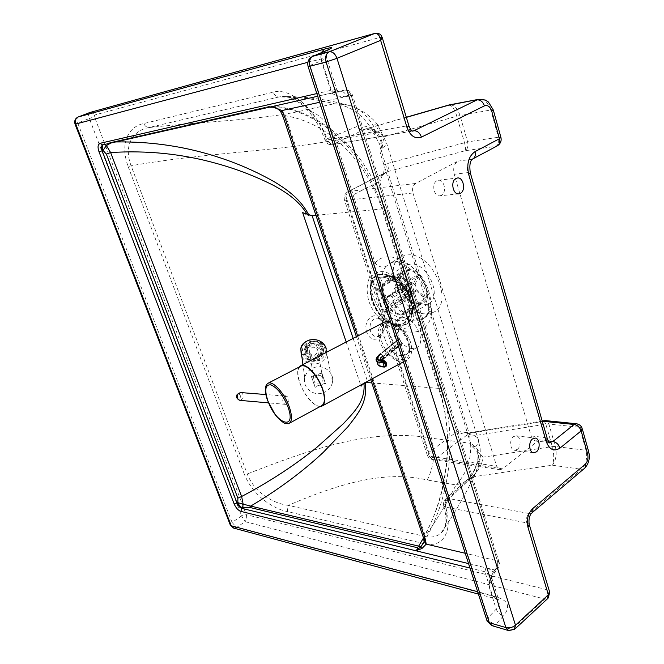 <?xml version="1.0" encoding="UTF-8"?>
<svg xmlns="http://www.w3.org/2000/svg" width="664" height="664" viewBox="0 0 664 664"><rect width="100%" height="100%" fill="white"/><g stroke="black" fill="none" stroke-linecap="round" stroke-linejoin="round"><path stroke-width="0.5" stroke-dasharray="3.32 2.49" d="M441.344 195.34L439.941 195.805C433.907 197.025 431.193 183.355 436.97 180.716L438.281 180.276C444.341 179.014 447.088 192.643 441.344 195.34M517.289 449.404L514.691 450.275C510.052 450.233 509.097 439.659 513.471 436.655L516.003 435.808C520.667 435.816 521.647 446.341 517.289 449.404M412.527 348.534C399.72 348.708 388.274 322.463 399.462 318.371L402.708 317.749C415.498 317.085 427.35 343.894 416.104 347.894L412.527 348.534M430.596 305.324C431.06 296.036 428.131 286.582 421.781 276.963L418.893 278.158L420.362 276.473C427.45 288.732 431.202 300.817 431.625 312.711C429.94 331.759 411.995 337.785 395.528 326.497C396.433 322.331 398.657 319.002 402.185 316.512C406.592 319.318 410.9 320.77 415.108 320.886L421.723 319.558C426.769 317.101 429.724 312.362 430.596 305.324L428.521 308.901L431.625 312.711L469.539 434.638C473.781 435.177 476.569 436.489 477.906 438.555C479.242 440.871 478.487 443.602 475.64 446.739C478.337 450.2 479.076 454.915 477.856 460.891L477.391 461.165L481.807 463.032C479.109 468.933 475.905 473.565 472.204 476.943L447.968 498.415L529.092 513.513L581.398 469.282C586.055 464.435 587.59 458.102 585.988 450.283L579.539 427.243L582.162 428.38L582.345 429.052M407.829 254.893C432.571 251.98 455.122 304.411 432.895 312.487L426.255 313.856C401.479 315.002 380.347 264.538 402.425 256.138L407.829 254.893M410.692 264.056L406.816 264.936C391.494 270.721 406.293 305.913 423.466 304.934L427.94 303.996C443.328 298.368 427.857 262.23 410.692 264.056M389.411 319.201L392.158 318.355C399.313 317.757 401.596 332.623 394.939 336.316L391.428 337.163C387.145 334.872 385.543 329.917 386.622 322.306L389.411 319.201M382.356 37.948L382.215 37.474L379.924 37.458L94.628 115.038L94.446 116.756L246.253 514.641C247.074 517.389 246.668 519.721 245.049 521.647L241.563 515.92L246.253 514.641L546.978 589.723C547.775 593.375 547.02 596.488 544.712 599.061L547.335 598.911L548.232 598.065M448.822 105.02C451.844 105.161 454.516 108.888 456.832 116.192L464.468 142.602C465.539 146.661 465.763 149.375 465.14 150.745C467.663 148.968 468.485 146.022 467.597 141.913L498.39 137.24C499.278 141.482 498.448 144.503 495.917 146.329L465.14 150.745L387.784 171.561C388.623 170.167 388.498 167.502 387.402 163.568L467.597 141.913L459.978 115.445C457.562 108.199 454.068 104.671 449.478 104.862M548.14 440.904L539.268 439.842L535.997 440.954C533.74 440.664 532.113 438.995 531.125 435.941L454.209 174.292C452.889 168.2 454.11 163.817 457.878 161.136L415.681 183.447C412.867 185.422 411.954 188.601 412.95 192.983L346.243 200.279C345.263 196.187 346.143 193.216 348.899 191.357L386.108 172.225C381.36 174.715 379.327 177.686 379.991 181.131L382.339 175.379C383.999 172.814 384.531 169.337 383.95 164.946L387.402 163.568M382.339 175.379L386.099 172.225L348.135 191.547C346.093 192.668 345.537 194.934 346.467 198.337L379.991 181.131M543.965 420.661L545.816 424.155L471.996 436.09C471.224 433.741 470.469 432.637 469.73 432.77L469.216 433.418L542.339 421.499M539.268 439.842L502.64 468.859L435.186 458.741L469.216 433.418C463.538 434.787 459.903 433.891 458.301 430.72L464.352 432.297C465.954 432.554 467.315 433.891 468.452 436.298L471.432 445.876L475.64 446.739M481.807 463.032L483.06 457.189L471.432 445.876M412.95 192.983L496.597 466.203L500.058 469.705L432.629 459.521L429.201 456.201L496.597 466.203M502.64 468.859L500.058 469.705M412.394 131.016L333.743 144.437L364.536 129.273C368.993 128.102 373.873 129.023 379.194 132.045L375.716 133.439L375.359 131.248C380.057 135.589 382.547 141.058 382.821 147.64L380.48 153.807L468.452 436.298L471.996 436.09M380.48 153.807L384.008 136.792L379.194 132.045M576.418 423.757L579.539 427.243L548.862 424.022L555.336 446.49C557.046 454.118 556.042 460.359 552.332 465.207C554.191 460.393 554.183 454.184 552.29 446.581L545.816 424.155L548.862 424.022L545.766 420.619M374.903 33.399C377.152 33.125 378.829 34.478 379.924 37.458L406.683 125.919C407.995 129.571 410.045 131.298 412.817 131.098L333.743 144.437C330.913 144.536 328.705 142.66 327.103 138.817L325.053 140.22L326.705 140.054L406.683 125.919L408.974 126.094M406.343 117.379L363.225 129.787C360.751 130.177 358.626 129.107 356.85 126.575L327.103 138.817C318.512 115.495 298.368 95.591 282.582 96.504L278.83 96.985C276.29 96.811 274.439 95.201 273.269 92.155C291.421 87.009 317.193 110.855 326.705 140.054C328.016 143.441 330.041 145.009 332.78 144.752C329.095 145.117 326.522 143.607 325.053 140.22C323.833 136.9 323.866 136.435 319.309 127.015C311.449 113.262 305.191 107.219 299.929 103.152C290.824 97.683 285.039 95.467 282.582 96.504C304.585 96.463 325.767 99.193 346.118 104.68L346.118 104.68C357.265 106.804 366.188 113.71 372.869 125.396L375.359 131.248C368.52 126.26 362.353 124.699 356.85 126.575M406.302 117.246L364.544 129.273C368.454 128.974 372.18 130.36 375.716 133.439C380.306 138.444 382.215 143.258 381.443 147.873M529.415 525.025L529.183 524.253L526.76 522.892L445.677 507.097L443.735 505.902L446.075 498.623L447.968 498.415C445.61 500.673 444.847 503.569 445.677 507.097C453.296 531.042 443.112 548.58 423.947 543.609L423.682 542.513M423.665 542.422L425.068 536.446C431.592 537.873 436.879 536.753 440.929 533.084C447.046 526.71 448.416 516.65 445.038 502.889L468.402 480.371L469.813 477.574L472.204 476.943L552.332 465.207L581.398 469.282L583.789 468.942L584.76 468.112M468.402 480.371C472.386 475.466 475.54 468.975 477.856 460.891L478.362 464.485L475.532 473.224C478.072 469.124 479.69 463.555 480.396 456.525L478.362 464.485M443.743 505.902C445.959 513.67 446.482 520.227 445.303 525.564C444.274 529.465 442.813 531.964 440.929 533.084C454.209 514.193 465.738 494.24 475.524 473.233C471.249 478.694 464.75 482.603 456.019 484.961C466.734 473.249 471.598 459.372 470.602 443.32C476.437 446.955 479.699 451.354 480.396 456.517L480.396 456.525M407.82 292.782L409.024 292.401C402.093 280.714 391.677 272.705 382.115 271.534C376.139 272.032 371.624 274.821 368.561 279.909C366.652 286.035 366.711 293.048 368.744 300.941C374.322 316.803 388.639 329.825 400.79 329.767C406.468 328.688 410.642 325.335 413.307 319.699L414.328 309.208L412.493 307.59L412.485 312.611C411.232 321.252 406.874 325.651 399.413 325.817C375.334 326.505 358.128 274.224 382.904 274.356L393.378 277.344C399.197 280.789 404.011 285.935 407.82 292.782L412.493 307.59M371.798 382.912L439.302 388.423L382.696 208.903L315.939 215.343M421.781 276.963C413.879 266.729 405.405 261.583 396.35 261.533L390.971 262.753L386.166 266.314C382.306 267.974 378.621 266.878 375.102 263.035L375.027 262.878C362.502 276.871 374.537 313.342 395.553 326.647L395.528 326.497M386.166 266.314C375.899 277.262 385.269 306.038 402.185 316.512M395.553 326.647L431.459 438.207C435.468 452.383 434.057 466.319 427.243 480.014C384.763 469.763 337.885 484.097 288.284 505.346L425.068 536.446C436.688 520.144 447.005 502.988 456.019 484.961L427.243 480.014M423.947 543.609L287.23 511.529C273.643 508.923 253.125 496.191 244.335 474.196L247.265 473.971C311.35 448.748 373.035 427.691 431.459 438.199L470.602 443.32L469.539 434.638M372.869 125.396C376.148 124.392 377.932 124.566 378.231 125.919C378.438 127.413 377.036 129.845 374.023 133.223C364.196 115.553 350.966 105.717 334.332 103.742C316.521 99.226 298.02 96.977 278.83 96.985L149.018 127.546C210.222 120.889 266.372 119.827 306.22 109.759C319.94 113.685 329.684 123.761 335.461 139.98L335.469 139.988C279.602 151.085 206.247 152.512 131.098 165.768L128.144 166.589C118.781 140.594 130.617 125.836 143.839 123.537L273.269 92.155M335.469 139.988L375.027 262.878M283.188 117.072L285.487 115.777L424.877 534.786L423.308 537.425M280.963 112.174L282.856 111.859L285.487 115.777C330.124 122.989 367.615 162.506 382.796 211.617C384.805 210.513 385.61 209.7 385.211 209.185L382.696 208.903C365.789 153.907 322.04 110.191 271.028 106.099L273.336 106.862C277.419 107.692 280.59 109.361 282.856 111.859M423.491 537.956L423.483 537.948C448.25 493.493 454.242 435.352 439.302 388.423L441.95 389.494L439.991 392.88C454.176 437.377 448.432 492.705 424.877 534.786L424.968 538.629L424.064 540.488M273.543 107.261L266.596 107.784L334.291 92.504L331.336 90.254L316.828 93.582M424.968 538.629L423.922 541.948M270.281 106.979L266.596 107.784L269.02 106.423L110.805 142.362L269.02 106.423M470.004 568.06L484.869 571.737L491.011 575.671L491.684 578.029L488.463 584.776C489.99 578.344 492.364 573.065 495.585 568.923L494.838 572.069L491.684 578.029L492.97 572.343C491.709 570.185 489.343 568.674 485.865 567.811L495.203 570.086L492.97 572.343L494.838 572.069L497.079 569.812C499.361 567.147 499.992 564.483 498.979 561.794L497.402 560.814C498.249 564.466 497.51 567.554 495.203 570.086L497.087 569.803L498.365 563.985L351.331 96.106L349.297 94.637C348.052 91.507 346.201 90.072 343.736 90.329L344.408 90.105C347.421 89.723 349.671 91.491 351.148 95.392L497.402 560.814L465.232 553.27M349.297 94.637L346.367 95.99C345.122 92.852 343.263 91.408 340.798 91.674L343.736 90.329L334.581 92.404L340.798 91.674L331.577 93.043L321.268 60.731L310.063 65.454L488.04 617.752L486.903 620.417M110.805 142.362L104.862 144.403M110.871 143.042L112.631 142.063L115.743 141.947M367.939 382.597L365.001 382.356L365.208 382.987M363.996 383.584L363.822 382.954L365.001 382.356M363.822 382.954L361.067 386.199M307.407 214.912L309.241 215.991L309.042 215.418M312.13 215.717L309.241 215.991M302.651 212.646L307.623 215.485M287.23 511.529L288.284 505.346C274.547 503.835 254.702 493.427 247.265 473.971L131.098 165.768C122.566 142.959 135.19 129.754 149.018 127.546C146.661 127.447 144.943 126.11 143.839 123.537M306.22 109.759L334.332 103.742L346.118 104.68C349.646 105.825 350.028 104.953 361.681 110.83C370.338 116.474 375.857 121.504 378.231 125.919L386.697 143.366C385.743 142.71 383.161 142.718 378.97 143.391L374.023 133.223L335.461 139.98M382.821 147.64C386.315 145.565 387.61 144.146 386.697 143.366L478.304 439.825L480.172 448.814L480.396 456.517M319.874 406.667C312.18 404.774 305.481 396.898 299.771 383.037C297.314 375.799 297.032 370.512 298.908 367.184M382.696 323.003C378.14 326.63 377.094 332.606 379.551 340.906C383.402 353.563 397.263 364.279 405.53 360.685C411.423 357.796 413.083 351.596 410.51 342.076C406.252 330.987 399.57 324.181 390.457 321.658M265.476 387.867C265.193 391.179 265.924 395.279 267.683 400.176C272.697 412.46 278.689 420.262 285.678 423.582M300.136 366.545C297.306 369.3 297.264 374.82 300.012 383.095C304.278 395.736 315.508 408.119 321.052 406.028M283.304 397.919C282.109 401.355 282.881 403.504 285.628 404.368L288.392 402.567C289.579 399.122 288.798 396.972 286.043 396.126L283.304 397.919M316.994 375.409L313.823 378.92C313.889 382.754 315.923 384.406 319.932 383.858L323.119 380.256C322.994 376.471 320.953 374.853 316.994 375.409M309.441 352.368C310.52 354.684 312.362 355.622 314.977 355.165L317.956 352.011C317.849 348.542 315.939 346.965 312.246 347.289L309.291 350.36L309.441 352.368M326.231 348.285L326.738 353.779C325.775 358.684 322.787 361.938 317.782 363.54C310.818 364.926 305.523 362.677 301.904 356.809M322.961 392.889C328.331 390.897 331.527 387.212 332.548 381.825C334.282 372.446 323.584 364.113 314.155 367.582C309.117 369.433 305.971 372.844 304.734 377.816C302.294 387.477 313.242 396.474 322.961 392.889M321.832 373.002L311.441 376.413L315.01 386.639L325.377 383.244L321.832 373.002L325.501 383.892L315.118 387.295L311.532 377.052L321.949 373.633M311.532 377.052L311.441 376.413M315.118 387.295L315.01 386.639M325.501 383.892L325.377 383.244M386.016 362.096L384.506 360.776M400.201 344.649L401.529 344.45L402.01 342.724L401.438 340.939L399.272 339.254L398.217 339.387L399.122 343.811L400.201 344.649L381.817 359.514C376.903 363.963 378.015 366.453 385.137 366.968L386.622 363.947M316.861 356.095L320.629 353.314C322.638 346.151 319.683 342.657 311.765 342.823L308.104 345.463C305.938 352.667 308.86 356.219 316.861 356.095M310.669 345.986C318.645 345.819 321.625 349.339 319.608 356.551L315.807 359.357C307.747 359.473 304.809 355.904 306.984 348.65L310.669 345.986M390.598 280.573L387.444 281.254C375.193 285.802 387.486 314.678 401.272 313.997L404.808 313.284C408.783 311.2 410.369 306.992 409.563 300.667C408.501 294.857 405.77 289.803 401.346 285.495C397.736 282.208 394.15 280.565 390.598 280.573M407.787 270.431L404.625 271.144C392.266 275.776 404.326 304.353 418.179 303.523L421.74 302.784C434.14 298.244 421.632 269.053 407.787 270.431M382.688 274.78C358.178 274.639 375.21 326.381 399.031 325.692C408.7 325.053 412.925 318.33 411.697 305.531C410.07 296.625 405.87 288.865 399.089 282.258C393.553 277.228 388.083 274.73 382.688 274.78M399.23 326.323C409.165 325.675 413.489 318.778 412.219 305.631C410.559 296.517 406.26 288.583 399.33 281.818C393.636 276.639 388.017 274.074 382.472 274.132C357.365 274.016 374.828 327.02 399.23 326.323M401.429 314.836L405.148 314.089C409.314 311.906 410.974 307.498 410.128 300.858C409.016 294.783 406.152 289.496 401.537 284.997C397.744 281.536 393.976 279.818 390.249 279.826L386.954 280.54C374.123 285.304 386.987 315.541 401.429 314.836M418.428 304.303L422.163 303.523C435.152 298.775 422.047 268.173 407.538 269.634L404.227 270.381C391.287 275.236 403.911 305.158 418.428 304.303M407.962 301.141C402.06 286.284 393.354 278.266 381.858 277.087L377.492 278.033C370.504 282.017 368.644 289.761 371.906 301.248C377.534 315.442 385.983 323.36 397.263 325.003L402.417 323.99C409.182 320.172 411.033 312.553 407.962 301.141M397.736 324.704L402.89 323.692C420.445 317.442 401.977 274.888 382.339 276.797L377.974 277.751C360.535 284.242 378.073 325.443 397.736 324.704M416.436 277.336L416.577 275.859L414.859 276.133L416.087 277.237L417.83 276.988L417.664 278.432L416.436 277.336L413.913 283.113L410.609 282.507L409.721 283.238L403.687 277.776L403.197 278.913C401.214 277.369 399.272 277.029 397.371 277.884L397.852 276.739C399.753 275.884 401.695 276.232 403.687 277.776M395.794 289.379L394.557 288.251L390.897 296.966L387.61 296.302L386.738 297.032L377.65 288.666L377.185 289.811L386.265 298.169L409.231 284.375L410.974 289.836L388.067 303.705L384.522 312.146L404.484 299.97L408.509 295.472L409.705 296.559L412.178 290.923L415.498 291.546L416.369 290.84L393.445 304.793L402.666 313.284L422.711 300.867L423.723 299.58L422.47 296.36L422.985 295.231L416.876 289.703L415.124 284.209L392.117 298.086L395.794 289.379L416.087 277.237M415.124 284.209L417.664 278.432M394.557 288.251L414.859 276.133M422.985 295.231L424.296 298.202L422.711 300.867M416.369 290.84L422.47 296.36M402.666 313.284L403.164 312.146L423.225 299.738M409.705 296.559L405.679 301.058L404.484 299.97M410.974 289.836L408.509 295.472M384.522 312.146L385.718 313.259L405.679 301.058M377.65 288.666L397.852 276.739M386.738 297.032L409.721 283.238M377.185 289.811L397.371 277.884M385.718 313.259L389.278 304.826L412.178 290.923M386.265 298.169L388.067 303.705M403.164 312.146L393.935 303.656L416.876 289.703M403.197 278.913L409.231 284.375M389.278 304.826L392.59 305.49L393.445 304.793M390.897 296.966L413.913 283.113M393.935 303.656L392.117 298.086M388.805 323.177C370.952 322.14 383.219 359.39 400.55 359.506C418.934 361.581 406.575 322.654 388.805 323.177M401.645 355.605C388.872 355.697 377.293 329.269 388.415 325.236L391.644 324.63C404.401 324.057 416.386 351.065 405.198 354.991L401.645 355.605M402.849 317.774C385.776 318.537 370.628 282.889 385.801 277.237L389.643 276.398C406.7 274.763 422.536 311.408 407.289 316.886L402.849 317.774M386.705 276.44C365.3 276.232 380.065 321.376 400.857 320.671C407.281 320.496 411.033 316.686 412.095 309.258C412.161 296.708 406.708 286.632 395.719 279.021L386.705 276.44M383.078 323.551C381.8 320.065 379.717 318.255 376.812 318.131L374.081 318.961C370.421 321.808 369.242 325.916 370.545 331.294C371.815 334.731 373.873 336.523 376.712 336.681L379.592 335.81C383.194 332.954 384.356 328.863 383.078 323.551M366.769 332.407C361.739 318.454 378.953 308.096 383.045 322.364C384.705 329.244 383.203 334.548 378.522 338.258C373.392 340.698 369.466 338.748 366.769 332.407M515.389 628.592L514.542 629.372L511.944 629.439L544.712 599.061L245.049 521.647L236.616 527.49L232.076 522.435L241.563 515.92L89.341 118.499L77.713 122.998L232.076 522.435L230.275 524.983M478.404 594.081L495.236 598.621L498.315 597.608L236.616 527.49L233.529 528.063M500.971 137.572L498.39 137.24L490.762 109.975L493.319 110.149M384.008 136.792L456.832 116.192L490.762 109.975C488.223 102.372 484.214 98.828 478.719 99.318M497.676 145.64L473.233 158.671M508.292 630.468L511.944 629.439L495.385 624.583L503.544 615.901C500.092 614.881 497.651 612.631 496.232 609.145L488.463 584.776C491.592 581.465 492.439 578.427 491.011 575.671L498.672 599.808L492.497 595.683L477.64 591.699M532.379 512.484L531.466 513.264L529.092 513.513C526.71 515.978 525.929 519.107 526.76 522.892L546.978 589.723L549.418 591.3L549.684 592.197M75.073 124.193L77.713 122.998C76.709 120.059 76.783 118.092 77.945 117.096M491.767 625.596L495.385 624.583C491.924 623.538 489.476 621.263 488.04 617.752L496.232 609.145C499.311 605.775 500.125 602.663 498.672 599.808L495.236 598.621L492.497 595.683L484.869 571.737L485.865 567.811L468.56 563.595M498.315 597.608C508.591 601.177 510.334 607.269 503.544 615.901M90.503 112.324C92.354 112.166 93.732 113.063 94.628 115.038M588.81 452.209L588.619 451.503L585.988 450.283L555.336 446.49L552.29 446.581L483.06 457.189M458.301 430.72L428.778 452.45C430.147 455.886 432.281 457.986 435.186 458.741L432.629 459.521C430.048 459.073 428.28 457.654 427.325 455.272L429.201 456.201L346.243 200.279L344.516 200.13L346.467 198.337L386.622 322.306M415.681 183.447L348.135 191.547C344.774 193.523 343.562 196.378 344.516 200.13L427.325 455.272L428.778 452.45L391.428 337.163M457.878 161.136L471.573 159.294C467.788 161.999 466.568 166.432 467.896 172.607L470.378 173.088M244.335 474.196L128.144 166.589M547.51 439.352L547.319 438.68L544.795 437.543L467.896 172.607L454.209 174.292M549.526 442.597C547.327 442.241 545.758 440.556 544.795 437.543L531.125 435.941M439.991 392.88L382.796 211.617M353.148 338.383L367.516 381.352M375.102 263.035C384.315 251.05 406.692 257.109 420.362 276.473L378.97 143.391M89.731 112.565C88.453 113.511 88.329 115.486 89.341 118.499L94.446 116.756M308.079 66.466L310.063 65.454C308.918 60.939 309.814 57.892 312.769 56.324M346.367 95.99C341.611 97.201 336.681 96.214 331.577 93.043C335.752 91.126 337.453 89.972 336.698 89.59L331.336 90.254L321.285 58.722L321.177 52.838M495.585 568.923L497.826 566.666M371.948 378.936L357.664 336.034M351.331 96.106L352.534 95.242L498.979 561.794L498.365 563.985M268.181 107.352L344.408 90.105L348.052 90.329C350.268 91.4 351.762 93.035 352.534 95.242L319.641 102.297M307.855 62.291L326.58 57.71C327.286 57.917 325.518 58.922 321.268 60.731C320.172 56.423 321.002 53.427 323.775 51.759M102.613 144.91L266.596 107.784M111.411 142.171L103.144 144.793M346.193 342.002L360.685 385.062M240.642 392.557C243.165 393.544 243.854 395.578 242.692 398.666L239.978 400.375M240.26 397.462C240.625 394.657 239.787 393.918 237.762 395.254C237.397 398.068 238.227 398.807 240.26 397.462M326.215 348.243L324.654 348.226C320.679 335.046 298.169 341.271 303.249 354.061C307.216 367.084 329.585 361.075 324.654 348.226M301.63 354.783L303.249 354.061M386.274 363.772L385.668 361.93L380.754 360.428L381.36 362.253L386.274 363.772M399.272 339.254L380.787 354.07L382.979 355.796L401.438 340.939M381.244 360.336L381.07 362.502L381.875 360.51M385.693 366.52C379.003 366.03 377.965 363.689 382.572 359.506L400.998 344.599M402.01 342.724L383.576 357.606L382.572 359.506M397.977 340.25L379.526 355.032L379.767 354.153L398.483 339.312M377.882 364.561C376.886 363 377.833 361.033 380.713 358.651L379.526 355.032L376.281 359.531M381.817 359.514L380.713 358.651L399.122 343.811M310.138 343.993L305.548 347.289C300.593 353.688 308.685 363.498 316.554 360.685L321.318 357.166C325.999 350.758 317.907 341.188 310.138 343.993M316.13 360.187C306.237 363.623 300.136 347.919 310.345 345.147C320.322 341.678 326.348 357.498 316.13 360.187M311.009 341.47C318.737 338.681 326.779 348.193 322.131 354.568L317.392 358.07C309.573 360.876 301.531 351.115 306.453 344.749L311.009 341.47M311.441 341.993C301.307 344.749 307.357 360.344 317.176 356.925C327.319 354.252 321.343 338.532 311.441 341.993M458.973 193.83L439.941 195.805M533.748 452.782L514.691 450.275M416.104 347.894L405.198 354.991C415.888 352.219 402.093 323.567 390.772 324.895L388.415 325.236L399.462 318.371M432.895 312.487L421.723 319.558C422.528 319.708 423.997 318.529 426.139 316.022C427.923 312.296 428.72 309.922 428.521 308.901C429.459 298.277 423.989 284.765 418.893 278.15M427.94 303.996L407.289 316.886C408.327 317.907 409.929 315.367 412.095 309.258L412.485 312.611L412.551 307.805C412.477 304.087 410.908 299.099 407.845 292.824C403.903 285.819 399.081 280.656 393.378 277.344L395.719 279.021C391.868 277.212 389.394 276.481 388.299 276.813L385.801 277.237L406.816 264.936M392.05 337.196L376.712 336.681C381.626 335.353 383.501 330.904 382.331 323.327C381.061 319.899 379.219 318.172 376.812 318.131L392.158 318.355M464.352 432.297L469.73 432.77L542.181 420.951M443.743 505.91C442.905 502.947 443.685 500.523 446.075 498.623L469.813 477.574L471.996 474.411C474.818 469.133 476.619 464.725 477.399 461.165M476.793 451.238L477.698 453.529C478.105 456.824 478.005 459.372 477.391 461.165M423.864 542.098C450.482 497.402 457.355 437.725 441.95 389.494L385.211 209.185C368.321 154.222 324.165 110.133 271.908 105.999L111.403 142.171M418.893 278.158C407.862 261.931 390.996 260.778 390.971 262.753L402.425 256.138M356.394 336.689L370.703 379.617M268.198 107.352L269.999 107.045M328.804 49.526C327.767 51.36 325.916 50.505 326.58 57.71L336.698 89.59L338.557 91.748L317.699 96.255M549.51 442.589L535.997 440.954M516.003 435.808L535.068 438.066M438.281 180.276L457.322 178.01M289.687 423.076L288.466 423.74M405.53 360.685L403.43 361.83M322.621 405.762L321.285 406.484M285.628 404.368L268.522 402.874M284.018 395.968L265.891 394.541M313.823 378.92L309.291 350.36M332.548 381.825L326.746 353.763M325.451 346.492L326.198 348.218L326.738 353.779M304.734 377.816L302.942 364.519M317.956 352.011L323.119 380.256M398.217 339.387L379.767 354.153M383.103 359.357L401.529 344.45M320.629 353.314L319.608 356.551M305.548 347.289C300.601 353.779 308.66 363.557 316.521 360.743L321.318 357.166L322.131 354.568C326.763 348.094 318.762 338.623 311.051 341.421L306.453 344.749L305.548 347.289M306.984 348.65L308.104 345.463M387.444 281.254L404.625 271.144M401.537 284.997L399.33 281.818M410.128 300.858L412.219 305.631M422.163 303.523L405.148 314.089M404.227 270.381L386.954 280.54M409.563 300.667L411.697 305.531M401.346 285.495L399.089 282.258M421.74 302.784L404.808 313.284M402.89 323.692L402.417 323.99M416.577 275.859L417.83 276.988M424.296 298.202L423.723 299.58M392.59 305.49L415.498 291.546M387.61 296.302L410.609 282.507M377.974 277.751L377.492 278.033"/><path stroke-width="1" d="M456.002 178.45C450.209 181.131 452.931 195.067 458.973 193.83L460.384 193.365C466.145 190.618 463.397 176.732 457.322 178.01L456.002 178.45M532.536 438.929C528.146 442 529.1 452.757 533.748 452.782L536.346 451.894C540.712 448.773 539.732 438.066 535.068 438.066L532.536 438.929M374.903 33.399L374.504 33.524C377.774 33.134 379.825 35.408 380.646 40.363L382.215 37.474C381.178 36.055 381.393 32.901 374.778 33.432M448.822 105.02L449.478 104.862M542.339 421.499L543.965 420.661M406.302 117.246L449.179 104.92M357.664 336.034L284.756 117.063L283.188 117.072M423.308 537.425L425.25 539.035L371.948 378.936M284.756 117.063L281.818 110.589L280.963 112.174M424.064 540.488L424.113 541.534L426.246 544.123L425.25 539.035M319.641 102.297L281.818 110.589L273.543 107.261M423.922 541.948L420.768 546.962L421.872 548.555L426.246 544.123L465.232 553.27M423.491 537.956L424.122 541.534L421.598 545.791M274.033 107.02L270.281 106.979M249.457 507.362L250.726 506.092L243.165 504.175L242.534 507.844L249.457 507.362L417.307 547.675L418.669 546.115L420.768 546.962L415.78 550.738L421.872 548.555M104.862 144.403L106.406 145.516L103.069 150.454L106.381 154.114L110.614 152.554L106.406 145.516L110.871 143.042M106.381 154.114L237.853 498.166L241.621 496.498L110.614 152.554C147.068 150.23 182.334 153.857 216.414 163.427C235.695 168.714 254.329 175.827 272.306 184.766C285.52 191.805 299.182 200.495 307.407 214.912M237.853 498.166L237.853 502.689L243.165 504.175L241.621 496.498C269.866 481.541 294.982 465.124 316.96 447.254L343.471 423.632C353.538 412.477 365.416 401.836 363.996 383.584M370.703 379.617L423.483 537.948L418.669 546.115L250.726 506.092C278.274 489.717 302.402 471.855 323.111 452.508L347.861 426.827C357.066 414.726 368.022 402.948 365.208 382.987M360.685 385.062L361.067 386.199C362.876 383.8 365.167 382.597 367.939 382.597L371.798 382.912M309.042 215.418C301.124 199.739 287.852 190.037 274.946 182.177C257.441 172.183 239.239 164.091 220.34 157.874C187.007 146.702 152.147 141.39 115.743 141.947M315.939 215.343L312.13 215.717L302.651 212.646L346.193 342.002M298.908 367.184L301.099 365.474C306.585 363.225 318.322 375.932 322.704 389.154C325.767 398.865 325.285 404.642 321.285 406.484L319.874 406.667M390.457 321.658L384.489 322.073L382.696 323.003M266.455 384.614C264.712 388.357 265.102 393.669 267.617 400.558L274.971 414.319C277.519 418.486 285.42 424.52 285.678 423.582L288.466 423.74C292.152 422.063 292.434 416.436 289.288 406.858C284.806 393.81 273.468 381.036 268.405 383.07L266.455 384.614L265.476 387.867M289.687 423.076L321.052 406.028C324.97 404.227 325.435 398.574 322.438 389.079C318.156 376.156 306.685 363.739 301.315 365.939L300.136 366.545M301.904 356.809L301.248 355.29L300.85 348.99C302.004 344.483 304.925 341.47 309.615 339.968C317.467 338.54 323.003 341.313 326.231 348.285L326.215 348.243M384.995 361.863L383.875 360.975L383.319 361.432L384.439 362.312L384.995 361.863L385.85 362.337L384.414 360.776L383.875 360.975C377.185 360.527 376.156 358.22 380.787 354.07M384.506 360.776L380.754 360.428C379.966 359.207 380.713 357.664 382.979 355.796L383.576 357.606L381.244 360.336M478.404 594.081L233.778 528.129L230.275 524.983M515.389 628.592L547.335 598.911L548.364 594.761L515.48 625.214L514.542 629.372L508.616 630.568L505.877 627.571C509.388 628.285 512.583 627.497 515.48 625.214L336.972 58.324L326.082 62.018L505.877 627.571L489.335 622.716L492.065 625.679L508.292 630.468M374.786 33.424L90.503 112.324M486.903 620.417L489.335 622.716L309.963 66.234L326.082 62.018C324.903 57.096 325.958 53.701 329.236 51.834L313.093 56.216L324.347 51.543C334.092 47.36 334.067 46.555 324.256 49.144L78.277 116.947L89.964 112.473L374.504 33.524L329.236 51.834C332.556 51.452 335.137 53.618 336.972 58.324L380.646 40.363L406.982 127.413C410.31 136.02 415.124 139.249 421.424 137.116L484.413 105.866C487.666 104.804 490.115 106.597 491.758 111.245L499.452 138.734L500.888 137.274L493.319 110.149M406.343 117.379L447.843 105.427L478.719 99.318L485.21 99.998L488.43 102.032L493.244 109.892L491.758 111.245M421.424 137.116C419.772 132.758 417.258 130.642 413.879 130.758L477.009 99.907C480.421 99.708 482.886 101.692 484.413 105.866M382.356 37.948L408.899 125.845L406.982 127.413M412.394 131.016L413.879 130.758L412.9 131.09C411.912 131.422 410.609 129.754 408.974 126.094M475.009 151.641C468.543 156.239 466.443 163.842 468.709 174.441L470.286 172.756C469.299 165.294 470.062 160.721 472.585 159.02C475.026 157.717 475.831 155.26 475.009 151.641L499.452 138.734C500.233 142.295 499.394 144.735 496.929 146.047L473.233 158.671M529.415 525.025L549.418 591.3L548.364 594.761L528.013 527.482L529.183 524.253C528.586 519.538 529.341 515.878 531.466 513.264C532.901 512.425 533.316 510.865 532.711 508.582C527.913 513.538 526.344 519.837 528.013 527.482M477.64 591.699L231.23 525.764L75.762 124.06L75.073 124.193L230.35 525.174L233.529 528.063M491.767 625.596L487.16 621.205L308.113 66.574C307.034 61.885 308.586 58.465 312.769 56.324L313.093 56.216C309.839 58.059 308.793 61.395 309.963 66.234L308.079 66.466M545.766 420.619L543.434 421.325L574.111 424.487L576.219 423.732C579.141 424.122 581.116 425.666 582.162 428.38L581.149 430.886L587.64 454.093L588.619 451.503L582.345 429.052M587.64 454.093C588.495 458.293 587.681 461.696 585.183 464.294C585.723 466.501 585.266 468.054 583.789 468.942L532.379 512.484M585.183 464.294L532.711 508.582M542.181 420.951L545.542 420.602L576.418 423.757M549.526 442.597L552.938 441.477L574.111 424.487C577.481 425.176 579.83 427.309 581.149 430.886L560.043 448.051C558.681 444.415 556.308 442.224 552.938 441.477L548.14 440.904M468.709 174.441L546.181 441.386C549.352 449.711 553.967 451.935 560.043 448.051M546.181 441.386L547.319 438.68L470.378 173.088M312.13 215.717L353.148 338.383M367.516 381.352L367.939 382.597M89.731 112.565L77.945 117.096M468.56 563.595L241.779 508.358C239.853 507.653 238.293 505.935 237.089 503.204L102.156 150.828C101.135 147.773 101.285 145.798 102.613 144.91M417.307 547.675C417.764 548.53 417.249 549.56 415.78 550.738M75.073 124.193C74.136 120.881 75.173 118.474 78.178 116.98L78.277 116.947C75.621 118.341 74.783 120.707 75.762 124.06L307.855 62.291M321.177 52.838L324.256 49.144M323.775 51.759L324.347 51.543M316.828 93.582L100.007 143.316L102.605 144.918L317.699 96.255M100.007 143.316C97.807 144.329 97.475 147.184 99.027 151.882L103.069 150.454C102.148 147.798 102.173 145.914 103.144 144.793M99.027 151.882L234.176 504.001L237.853 502.689C239.057 505.42 240.617 507.13 242.534 507.844L241.779 508.358L240.874 511.38L470.004 568.06M234.176 504.001C235.903 507.894 238.135 510.35 240.874 511.38M287.952 406.932C297.057 431.583 275.776 424.088 267.824 400.691C264.338 389.677 265.359 384.39 270.887 384.838C277.411 387.776 283.096 395.146 287.952 406.932M268.522 402.874L239.978 400.375C237.28 399.554 236.517 397.504 237.695 394.242L240.642 392.557M301.248 355.29L301.63 354.783M386.016 362.096L386.597 363.872L386.207 365.557M385.85 362.337L386.456 364.187M380.024 354.078C375.102 358.502 376.197 360.95 383.319 361.432L382.987 362.801L384.439 362.312L385.651 366.005L384.199 366.495L384.846 367.076M382.987 362.801L384.199 366.495C380.912 366.428 378.812 365.781 377.882 364.561L376.679 360.901C377.6 362.104 379.7 362.743 382.987 362.801M376.281 359.531L376.679 360.901C375.26 359.78 376.289 357.531 379.767 354.153M497.676 145.64C500.507 143.623 501.611 140.934 500.971 137.572M548.232 598.065L549.684 592.197M478.719 99.318L449.279 104.904M584.76 468.112C588.769 463.696 590.122 458.392 588.81 452.209M549.51 442.589L549.668 442.606C549.8 443.56 549.086 442.481 547.51 439.352M269.999 107.045L273.634 107.286C276.597 107.958 278.996 109.527 280.847 111.984L283.221 117.196L356.394 336.689M421.615 545.783L423.864 542.098M312.769 56.324L328.804 49.526M384.489 322.073L301.099 365.474M301.315 365.939L268.405 383.07M403.43 361.83L322.621 405.762M239.978 400.375C236.575 398.798 235.678 396.773 237.28 394.325L240.385 392.54L265.891 394.541M286.043 396.126L284.018 395.968M325.451 346.492C318.894 334.681 300.983 339.769 300.833 349.04M302.942 364.519L300.85 348.99M386.116 366.32L386.622 363.947M383.103 359.357L381.875 360.51M384.796 367.076C381.07 366.951 378.771 366.113 377.882 364.561"/></g></svg>
